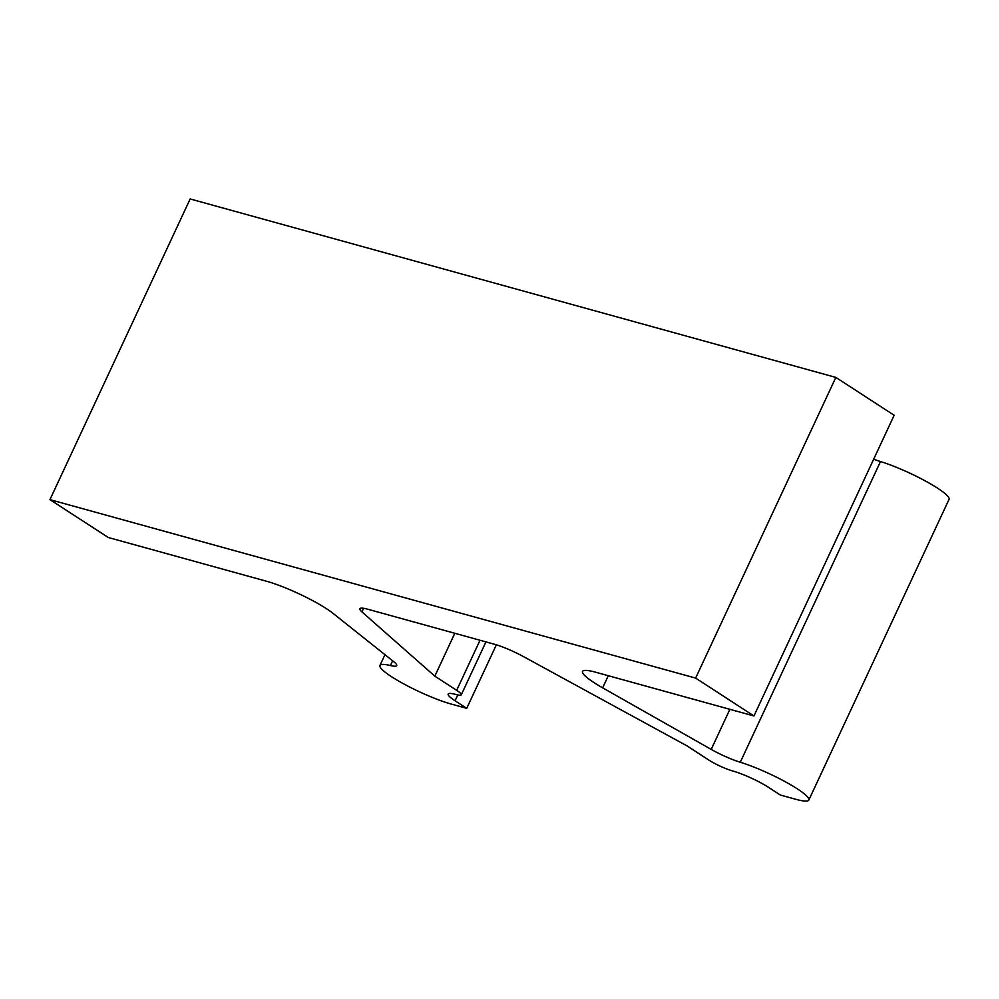 <?xml version="1.0" encoding="UTF-8"?>
<svg xmlns="http://www.w3.org/2000/svg" width="999" height="999" viewBox="0 0 999 999"><rect width="100%" height="100%" fill="white"/><g stroke="black" fill="none" stroke-linecap="round" stroke-linejoin="round"><path stroke-width="1.5" d="M873.675 459.19A27.984 4.296 -155 0 0 880.494 461.55A46.628 7.168 -155 0 1 926.597 481.655A46.628 7.168 -155 0 1 949.05 499.363L808.84 800.049A46.628 7.168 -155 0 1 795.728 799.275L780.356 795.029L768.693 787.449A27.984 4.296 25 0 0 732.754 770.991A18.656 2.872 -155 0 1 708.791 760.027L686.95 745.841L523.289 656.505A27.984 4.296 -155 0 0 494.443 644.243L367.769 609.228A27.984 4.296 -155 0 0 359.902 608.766A27.984 4.296 -155 0 0 361.95 611.912L363.624 608.304M49.95 499.637L695.629 678.096L835.838 377.41L190.16 198.951L49.95 499.637L108.267 537.499L266.571 581.256A46.628 7.168 -155 0 1 332.967 613.299L393.693 661.65A27.984 4.296 -155 0 1 396.703 665.609A27.984 4.296 -155 0 1 390.422 665.546A46.628 7.168 -155 0 0 379.945 665.459A46.628 7.168 -155 0 0 404.096 684.09A46.628 7.168 -155 0 0 451.361 704.095L466.733 708.341L455.069 700.774A27.984 4.296 25 0 1 448.164 694.043A27.984 4.296 25 0 1 456.031 694.517A18.656 2.872 -155 0 0 461.276 694.829A18.656 2.872 -155 0 0 456.668 690.334L434.827 676.161L454.807 633.291M695.629 678.096L753.945 715.971L595.641 672.215A46.628 7.168 -155 0 0 582.529 671.44A46.628 7.168 -155 0 0 602.647 687.836L711.201 749.4A27.984 4.296 -155 0 0 740.271 762.249L880.494 461.55M466.733 708.341L496.366 644.805M434.827 676.161L361.95 611.912M808.84 800.049A46.628 7.168 -155 0 0 786.375 782.342A46.628 7.168 -155 0 0 740.271 762.249M835.838 377.41L894.155 415.272L753.945 715.971M480.019 640.259L456.668 690.334M390.422 665.546L392.632 660.801M711.201 749.4L729.894 709.315M455.069 700.774L457.792 694.942M602.647 687.836L608.304 675.711M384.965 654.695L379.945 665.459M485.951 641.895L461.276 694.829"/></g></svg>
